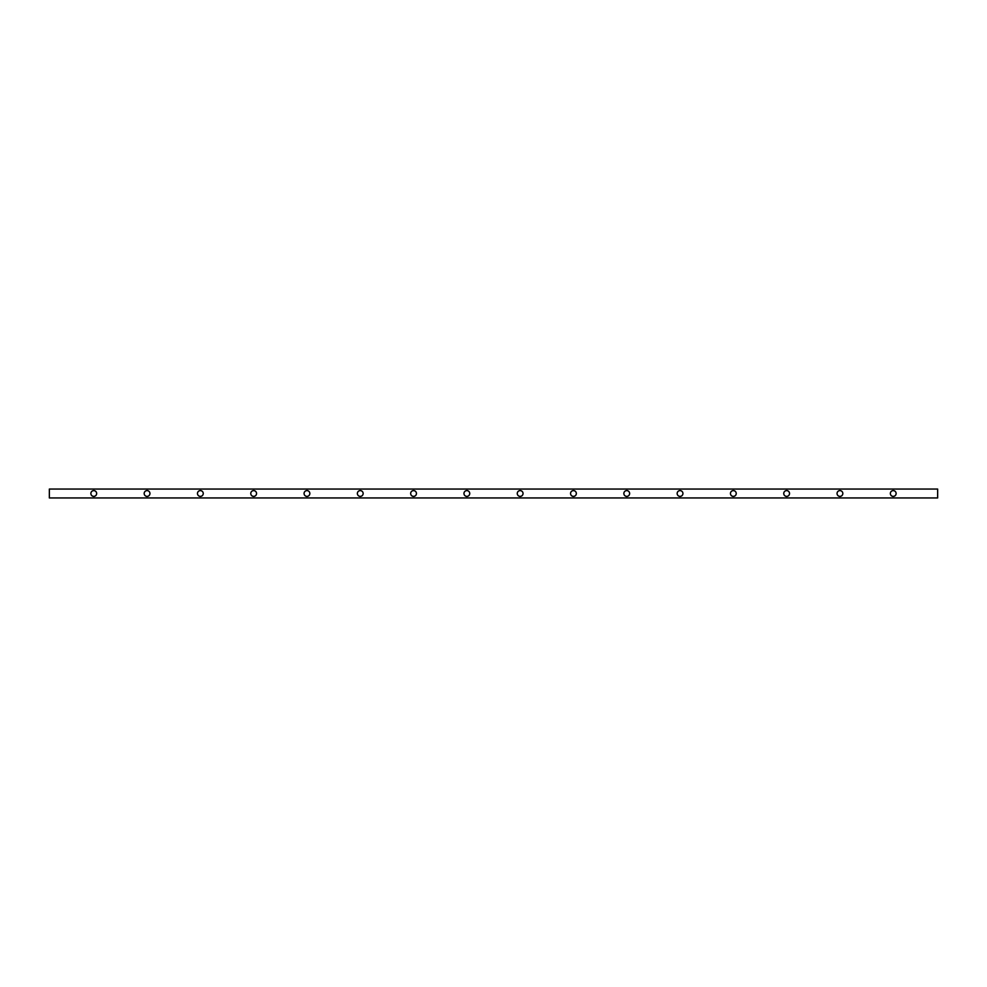 <?xml version="1.0" encoding="UTF-8"?>
<svg xmlns="http://www.w3.org/2000/svg" width="987" height="987" viewBox="0 0 987 987"><rect width="100%" height="100%" fill="white"/><g stroke="black" fill="none" stroke-linecap="round" stroke-linejoin="round"><path stroke-width="1.48" d="M893.235 490.613A2.887 2.887 0 0 0 890.348 493.5A2.887 2.887 0 0 0 893.235 496.387A2.887 2.887 0 0 0 896.122 493.5A2.887 2.887 0 0 0 893.235 490.613M839.937 490.613A2.887 2.887 0 0 0 837.05 493.5A2.887 2.887 0 0 0 839.937 496.387A2.887 2.887 0 0 0 842.824 493.5A2.887 2.887 0 0 0 839.937 490.613M786.639 490.613A2.887 2.887 0 0 0 783.752 493.5A2.887 2.887 0 0 0 786.639 496.387A2.887 2.887 0 0 0 789.526 493.5A2.887 2.887 0 0 0 786.639 490.613M733.341 490.613A2.887 2.887 0 0 0 730.454 493.5A2.887 2.887 0 0 0 733.341 496.387A2.887 2.887 0 0 0 736.228 493.5A2.887 2.887 0 0 0 733.341 490.613M680.043 490.613A2.887 2.887 0 0 0 677.156 493.5A2.887 2.887 0 0 0 680.043 496.387A2.887 2.887 0 0 0 682.93 493.5A2.887 2.887 0 0 0 680.043 490.613M626.745 490.613A2.887 2.887 0 0 0 623.858 493.5A2.887 2.887 0 0 0 626.745 496.387A2.887 2.887 0 0 0 629.632 493.5A2.887 2.887 0 0 0 626.745 490.613M573.447 490.613A2.887 2.887 0 0 0 570.56 493.5A2.887 2.887 0 0 0 573.447 496.387A2.887 2.887 0 0 0 576.334 493.5A2.887 2.887 0 0 0 573.447 490.613M520.149 490.613A2.887 2.887 0 0 0 517.262 493.5A2.887 2.887 0 0 0 520.149 496.387A2.887 2.887 0 0 0 523.036 493.5A2.887 2.887 0 0 0 520.149 490.613M466.851 490.613A2.887 2.887 0 0 0 463.964 493.5A2.887 2.887 0 0 0 466.851 496.387A2.887 2.887 0 0 0 469.738 493.5A2.887 2.887 0 0 0 466.851 490.613M413.553 490.613A2.887 2.887 0 0 0 410.666 493.5A2.887 2.887 0 0 0 413.553 496.387A2.887 2.887 0 0 0 416.44 493.5A2.887 2.887 0 0 0 413.553 490.613M360.255 490.613A2.887 2.887 0 0 0 357.368 493.5A2.887 2.887 0 0 0 360.255 496.387A2.887 2.887 0 0 0 363.142 493.5A2.887 2.887 0 0 0 360.255 490.613M306.957 490.613A2.887 2.887 0 0 0 304.07 493.5A2.887 2.887 0 0 0 306.957 496.387A2.887 2.887 0 0 0 309.844 493.5A2.887 2.887 0 0 0 306.957 490.613M253.659 490.613A2.887 2.887 0 0 0 250.772 493.5A2.887 2.887 0 0 0 253.659 496.387A2.887 2.887 0 0 0 256.546 493.5A2.887 2.887 0 0 0 253.659 490.613M200.361 490.613A2.887 2.887 0 0 0 197.474 493.5A2.887 2.887 0 0 0 200.361 496.387A2.887 2.887 0 0 0 203.248 493.5A2.887 2.887 0 0 0 200.361 490.613M147.063 490.613A2.887 2.887 0 0 0 144.176 493.5A2.887 2.887 0 0 0 147.063 496.387A2.887 2.887 0 0 0 149.95 493.5A2.887 2.887 0 0 0 147.063 490.613M93.765 490.613A2.887 2.887 0 0 0 90.878 493.5A2.887 2.887 0 0 0 93.765 496.387A2.887 2.887 0 0 0 96.652 493.5A2.887 2.887 0 0 0 93.765 490.613M937.65 497.941L937.65 489.058L49.35 489.058L49.35 497.941L937.65 497.941"/></g></svg>
